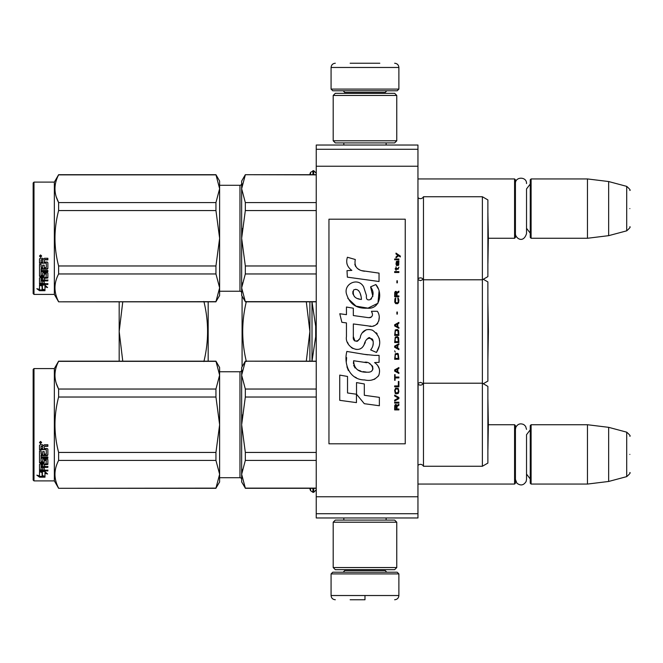 <?xml version="1.0" encoding="UTF-8"?>
<svg xmlns="http://www.w3.org/2000/svg" width="663" height="663" viewBox="0 0 663 663"><rect width="100%" height="100%" fill="white"/><g stroke="black" fill="none" stroke-linecap="round" stroke-linejoin="round"><path stroke-width="0.99" d="M316.243 149.266L316.243 145.031L417.955 145.031L417.955 517.969L316.243 517.969L316.243 149.266L417.955 149.266M316.243 166.222L417.955 166.222M316.243 496.778L417.955 496.778M316.243 513.734L417.955 513.734M417.955 484.065L514.579 484.065L514.579 424.734L488.349 424.734L487.91 399.59L487.877 449.904M514.579 484.065L515.424 483.219L515.424 425.58L514.579 424.734M531.104 484.065L530.259 483.219L530.259 425.58L531.104 424.734L531.104 484.065L587.468 484.065L587.468 424.734L531.104 424.734M608.659 427.337L626.709 432.168L626.709 476.631L608.659 481.462L608.659 427.337L587.468 424.734M629.85 454.404C629.85 477.791 629.85 477.791 629.85 454.404C629.85 431.008 629.85 431.008 629.85 454.404M487.877 213.096L488.349 238.266L514.579 238.266L514.579 178.935L417.955 178.935M514.579 238.266L515.424 237.42L515.424 179.781L514.579 178.935M531.104 238.266L530.259 237.42L530.259 179.781L531.104 178.935L531.104 238.266L587.468 238.266L587.468 178.935L531.104 178.935M608.659 181.538L626.709 186.369L626.709 230.832L608.659 235.663L608.659 181.538L587.468 178.935M629.85 208.596C629.85 231.992 629.85 231.992 629.85 208.596C629.85 185.209 629.85 185.209 629.85 208.596M309.696 174.701L310.549 172.347L310.549 174.701M310.549 488.3L310.549 490.653L312.936 492.327L313.698 492.327L316.243 489.783M331.077 573.909L332.768 572.21L397.187 572.21L398.886 573.909L331.077 573.909L331.077 595.523C331.326 598.101 332.743 599.509 335.312 599.758M364.981 599.758L350.147 599.758M364.981 599.609L364.981 595.846M398.886 89.091L331.077 89.091L332.768 90.79L397.187 90.79L398.886 89.091L398.886 67.477C398.629 64.899 397.22 63.491 394.642 63.242M350.147 63.242L379.816 63.242M396.764 522.204L333.199 522.204L335.312 520.09L394.642 520.09L396.764 522.204L396.764 567.553L394.642 569.674L335.312 569.674L333.199 567.553L396.764 567.553M333.199 140.796L396.764 140.796L394.642 142.91L335.312 142.91L333.199 140.796L333.199 95.447L396.764 95.447L394.642 93.326L335.312 93.326L333.199 95.447M530.259 184.024L526.53 188.922L526.53 233.625L526.53 228.279L530.259 233.177M530.259 429.823L526.53 434.721L526.53 479.424L526.53 474.078L530.259 478.976M483.286 383.736L487.877 381.084L487.877 281.916L483.286 279.264M482.374 196.737L482.374 279.794L487.877 276.62L487.877 199.911L482.374 196.737L423.466 196.737L423.466 383.206L482.374 383.206L482.374 466.263L487.877 463.089L487.877 386.38L482.374 383.206L482.374 279.794L423.466 279.794A3.39 3.39 0 0 0 418.104 278.8L417.955 278.949M316.243 326.246L315.679 326.246L315.679 336.754L316.243 336.754M315.679 326.246L312.008 301.831L312.008 361.169L315.679 336.754M119.183 301.831L119.183 361.169M122.763 361.169L119.183 331.5L122.763 301.831M203.897 361.542C208.787 341.511 208.787 321.489 203.897 301.458M208.174 301.831L208.174 361.169M242.078 296.212L242.078 366.788M246.363 361.542C241.506 341.511 241.506 321.489 246.363 301.458M306.306 361.169L309.886 331.5L306.306 301.831M309.886 301.831L309.886 361.169M482.374 466.263L423.466 466.263L423.466 383.206A3.39 3.39 0 0 1 418.104 384.2L417.955 465.418M423.466 466.263A3.39 3.39 0 0 0 418.104 465.269M245.327 361.335L241.655 375.183L241.655 367.526L245.327 361.169L316.243 361.335M241.655 375.183L245.327 389.04L245.327 397.029L241.655 424.734L241.655 375.183L242.136 370.327M242.136 415.013L241.655 424.734L245.327 452.439L245.327 460.429L316.243 460.429M245.327 452.439L316.243 452.439M245.327 488.134L241.655 481.943L241.655 474.285L245.327 488.134L316.243 488.134M245.327 460.429L241.655 474.285L242.136 469.421M245.327 389.04L316.243 389.04M219.619 371.761L239.965 371.761L239.965 477.708L219.619 477.708M239.965 371.761A1.699 1.699 -136.3 0 0 241.655 370.062M239.965 477.708A1.699 1.699 -43.7 0 1 241.655 479.407M241.655 424.734L241.655 474.285M245.327 397.029L316.243 397.029M33.995 368.578L33.15 369.432L33.15 480.037L33.995 480.89L33.995 368.578L54.341 368.578L58.617 361.169L215.947 361.169L219.619 367.526L219.619 375.159L215.947 361.169M54.341 368.578L54.341 480.89L58.617 488.3L215.947 488.134L219.619 474.31L219.619 481.943L215.947 488.134M56.305 383.471L58.617 389.04L215.947 389.04L219.619 375.159M219.619 474.31L219.619 424.676L215.947 397.029L215.947 389.04M219.619 424.676L219.619 375.217M219.619 474.252L215.947 460.429L215.947 452.439L219.619 424.792M58.617 488.134C53.769 478.901 53.769 469.661 58.617 460.429L58.617 452.439L215.947 452.439M58.617 452.439C53.769 433.975 53.769 415.502 58.617 397.029L215.947 397.029M58.617 397.029L58.617 389.04C53.769 379.808 53.769 370.567 58.617 361.335L215.947 361.335M58.617 460.429L215.947 460.429M42.391 471.716L42.391 472.437L39.507 471.517L44.885 471.517L47.595 474.012L44.976 473.241L44.976 477.045L42.391 476.44L42.391 471.716L41.744 471.517M44.976 476.258L42.391 475.661M44.885 470.962L39.639 470.813M44.976 472.512L44.976 473.241L44.976 472.512L46.369 472.918M42.092 472.346L41.147 471.517M42.092 475.727L42.092 472.528L39.507 471.708L39.507 475.098M39.507 471.708L39.507 475.868L36.838 475.172L39.548 477.186L44.976 477.186L42.092 476.506L42.092 472.528M42.092 476.39L39.548 476.39L38.379 475.578M39.548 477.186L39.548 476.39M44.214 453.749L44.214 451.619L44.214 454.196L46.286 453.973L46.286 449.589L39.507 449.348L39.507 445.412L40.161 444.749L42.515 444.749L43.493 445.735L44.462 444.749L47.86 444.749L47.86 446.008L44.869 446.008L44.214 446.986L44.869 446.008M46.286 449.589L39.507 449.729L39.507 445.412M47.86 454.603L47.86 449.141L47.86 455.058L47.197 455.622L41.073 455.622L41.073 455.158L47.197 455.158L47.86 454.603M47.86 456.948L47.86 458.232L41.073 458.232L41.073 457.727L47.86 457.727L47.86 456.948L41.073 456.948L41.073 455.622M44.214 464.299L47.86 463.843L47.86 459.558L47.86 464.44L44.214 464.904L44.214 466.329L47.86 466.719L41.073 466.719L41.073 467.365L41.073 466.719M42.647 469.354L42.647 467.78L42.647 470.042L41.073 469.893L41.073 467.365L47.86 467.365L47.86 466.329M44.214 467.125L42.647 467.365M44.214 469.354L44.214 467.78L42.647 467.78M47.86 470.042L47.86 470.962L39.507 470.581L39.507 464.44L39.507 469.893L47.86 470.266L44.214 470.042L44.214 467.78M46.286 460.503L44.214 460.503L44.214 459.965L46.286 459.965L46.037 463.976L40.161 463.976L39.507 464.44M44.214 460.503L44.214 462.683L43.551 463.164L40.161 463.164L39.507 462.111L39.507 450.915L39.507 462.683L40.161 463.164M44.214 462.111L40.161 462.583M41.073 465.078L42.647 464.904L42.647 466.329L41.073 466.155L41.073 464.473L41.073 465.525M41.073 446.589L41.073 448.511L42.647 448.511L42.647 446.332L41.073 446.589M42.647 446.008L41.073 446.257M42.647 464.904L42.647 464.299L41.073 464.473M42.647 453.749L42.647 451.619L42.647 454.196L41.33 454.196L41.073 450.915L39.507 450.915M41.073 453.533L41.073 450.915M42.647 461.216L42.647 459.558L43.302 459.036L47.197 459.036L47.86 459.558M40.567 441.409L41.628 442.536L40.567 443.655L39.507 442.536L40.567 441.409M41.62 442.403L40.567 443.365L39.515 442.403M44.869 446.332L47.86 446.332L47.86 444.749M47.86 449.141L47.197 448.511L44.214 448.511L44.214 446.986M42.647 459.558L42.647 461.78L41.073 461.78L41.073 458.232M44.214 451.619L42.647 451.619M33.995 480.89L54.341 480.89M40.766 442.337L41.305 442.064L40.766 442.337M423.466 196.737A3.39 3.39 0 0 1 418.104 197.731L418.104 278.8M245.327 174.866L241.655 188.715L241.655 181.057L245.327 174.701L316.243 174.866M241.655 188.715L245.327 202.571L245.327 210.561L241.655 238.266L241.655 188.715L242.136 183.858M242.136 228.544L241.655 238.266L245.327 265.971L245.327 273.96L316.243 273.96M245.327 265.971L316.243 265.971M245.327 301.665L241.655 295.474L241.655 287.817L245.327 301.665L316.243 301.665M245.327 273.96L241.655 287.817L242.136 282.952M245.327 202.571L316.243 202.571M219.619 185.292L239.965 185.292L239.965 291.239L219.619 291.239M239.965 185.292A1.699 1.699 -136.3 0 0 241.655 183.593M239.965 291.239A1.699 1.699 -43.7 0 1 241.655 292.938M241.655 238.266L241.655 287.817M245.327 210.561L316.243 210.561M33.995 182.11L33.15 182.963L33.15 293.568L33.995 294.422L33.995 182.11L54.341 182.11L58.617 174.701L215.947 174.701L219.619 181.057L219.619 188.69L215.947 174.701M54.341 182.11L54.341 294.422L58.617 301.831L215.947 301.665L219.619 287.841L219.619 295.474L215.947 301.665M56.305 197.002L58.617 202.571L215.947 202.571L219.619 188.69M219.619 287.841L219.619 238.208L215.947 210.561L215.947 202.571M219.619 238.208L219.619 188.748M219.619 287.783L215.947 273.96L215.947 265.971L219.619 238.324M58.617 301.665C53.769 292.433 53.769 283.192 58.617 273.96L58.617 265.971L215.947 265.971M58.617 265.971C53.769 247.506 53.769 229.033 58.617 210.561L215.947 210.561M58.617 210.561L58.617 202.571C53.769 193.339 53.769 184.099 58.617 174.866L215.947 174.866M58.617 273.96L215.947 273.96M42.391 285.247L42.391 285.968L39.507 285.049L44.885 285.049L47.595 287.543L44.976 286.772L44.976 290.576L42.391 289.971L42.391 285.247L41.744 285.049M44.976 289.789L42.391 289.192M44.885 284.493L39.639 284.344M44.976 286.043L44.976 286.772L44.976 286.043L46.369 286.449M42.092 285.877L41.147 285.049M42.092 289.259L42.092 286.06L39.507 285.239L39.507 288.629M39.507 285.239L39.507 289.399L36.838 288.703L39.548 290.717L44.976 290.717L42.092 290.038L42.092 286.06M42.092 289.922L39.548 289.922L38.379 289.109M39.548 290.717L39.548 289.922M44.214 267.28L44.214 265.15L44.214 267.728L46.286 267.504L46.286 263.12L39.507 262.88L39.507 258.943L40.161 258.28L42.515 258.28L43.493 259.266L44.462 258.28L47.86 258.28L47.86 259.54L44.869 259.54L44.214 260.518L44.869 259.54M46.286 263.12L39.507 263.261L39.507 258.943M47.86 268.134L47.86 262.672L47.86 268.59L47.197 269.153L41.073 269.153L41.073 268.689L47.197 268.689L47.86 268.134M47.86 270.479L47.86 271.764L41.073 271.764L41.073 271.258L47.86 271.258L47.86 270.479L41.073 270.479L41.073 269.153M44.214 277.83L47.86 277.374L47.86 273.09L47.86 277.971L44.214 278.435L44.214 279.861L47.86 280.25L41.073 280.25L41.073 280.897L41.073 280.25M42.647 282.886L42.647 281.311L42.647 283.573L41.073 283.424L41.073 280.897L47.86 280.897L47.86 279.861M44.214 280.656L42.647 280.897M44.214 282.886L44.214 281.311L42.647 281.311M47.86 283.573L47.86 284.493L39.507 284.112L39.507 277.971L39.507 283.424L47.86 283.797L44.214 283.573L44.214 281.311M46.286 274.034L44.214 274.034L44.214 273.496L46.286 273.496L46.037 277.507L40.161 277.507L39.507 277.971M44.214 274.034L44.214 276.214L43.551 276.695L40.161 276.695L39.507 275.642L39.507 264.446L39.507 276.214L40.161 276.695M44.214 275.642L40.161 276.115M41.073 278.609L42.647 278.435L42.647 279.861L41.073 279.687L41.073 278.004L41.073 279.057M41.073 260.12L41.073 262.042L42.647 262.042L42.647 259.863L41.073 260.12M42.647 259.54L41.073 259.788M42.647 278.435L42.647 277.83L41.073 278.004M42.647 267.28L42.647 265.15L42.647 267.728L41.33 267.728L41.073 264.446L39.507 264.446M41.073 267.065L41.073 264.446M42.647 274.747L42.647 273.09L43.302 272.568L47.197 272.568L47.86 273.09M40.567 254.94L41.628 256.067L40.567 257.186L39.507 256.067L40.567 254.94M41.62 255.935L40.567 256.896L39.515 255.935M44.869 259.863L47.86 259.863L47.86 258.28M47.86 262.672L47.197 262.042L44.214 262.042L44.214 260.518M42.647 273.09L42.647 275.311L41.073 275.311L41.073 271.764M44.214 265.15L42.647 265.15M33.995 294.422L54.341 294.422M40.766 255.868L41.305 255.595L40.766 255.868M488.349 238.266L487.91 263.41L487.91 213.121M400.328 256.946L400.328 256.059L396.002 253.1L396.002 253.987L397.891 255.321L396.002 256.946L396.002 257.832L398.521 255.761L400.328 256.946M398.886 409.9L398.886 409.013L396.988 409.013L396.988 406.494L398.886 405.308L398.886 404.273L396.805 405.607L396.267 404.571L395.363 404.571L394.734 405.607L394.642 409.9L398.886 409.9M394.642 403.087L398.886 403.087L398.886 402.201L394.642 402.201L394.642 403.087M394.642 401.016L398.886 398.645L398.886 397.46L394.642 395.098L394.642 395.985L398.339 398.057L394.642 400.129L394.642 401.016M394.642 390.358L395.272 393.466L396.084 393.913L398.256 393.466L398.886 391.543L398.256 388.435L395.637 388.137L394.642 390.358M394.642 385.916L394.642 386.802L398.886 386.802L398.886 381.474L398.339 381.474L398.339 385.916L394.642 385.916M398.886 368.446L398.886 367.551L394.642 369.921L394.642 371.106L398.886 373.476L398.886 372.589L397.8 371.993L397.8 369.034L398.886 368.446M398.256 353.785L397.444 353.338L395.272 353.785L394.642 359.263L398.886 359.263L398.256 353.785M395.272 352.152L394.642 350.826L395.272 352.152M394.642 347.271L398.886 349.641L398.886 348.746L397.8 348.158L397.8 345.199L398.886 344.603L398.886 343.716L394.642 346.086L394.642 347.271M398.612 337.641L397.444 336.605L395.272 337.053L394.642 342.531L398.886 342.531L398.612 337.641M398.612 330.539L397.444 329.503L395.272 329.942L394.642 335.42L398.886 335.42L398.612 330.539M397.352 314.105L397.352 312.033L396.897 312.033L396.897 314.105L397.352 314.105M394.642 272.493L398.886 272.493L398.886 271.606L394.642 271.606L394.642 272.493M398.794 262.573L398.886 260.949L396.449 261.388L396.002 263.907L396.54 265.681L396.54 262.134L396.988 261.984L397.079 264.496L397.8 265.681L398.703 265.092L398.794 262.573M395.098 374.661L394.642 374.661L394.642 380.289L395.098 380.289L395.098 377.918L398.886 377.918L398.886 377.032L395.098 377.032L395.098 374.661M398.886 322.392L394.642 324.762L394.642 325.947L398.886 328.318L398.886 327.431L397.8 326.834L397.8 323.875L398.886 323.279L398.886 322.392M398.165 269.236L398.886 267.164L397.982 268.498L396.358 268.498L396.002 266.866L396.002 268.498L395.272 268.498L395.272 269.236L396.002 269.236L396.002 270.421L396.358 269.236L398.165 269.236M398.256 298.11L397.8 297.96L398.256 301.963L397.444 302.85L395.455 302.403L395.728 297.96L394.916 298.706L394.734 302.113L395.637 303.588L397.444 303.737L398.612 302.701L398.886 300.032L398.256 298.11M398.886 295.889L396.988 295.889L396.988 293.369L398.886 292.184L398.886 291.148L396.805 292.482L396.267 291.447L395.363 291.447L394.734 292.482L394.642 296.775L398.886 296.775L398.886 295.889M397.352 282.861L397.352 280.789L396.897 280.789L396.897 282.861L397.352 282.861M398.886 259.763L398.886 259.018L394.642 259.018L394.642 259.763L398.886 259.763M364.609 271.25C357.108 270.297 354.009 266.385 355.302 259.506L347.412 257.252C345.705 262.598 347.18 266.974 351.846 270.388L346.998 270.653L347.354 277.151L379.037 281.518L379.037 273.131L361.666 270.637M375.822 284.551L370.592 286.864C374.106 291.803 373.891 296.079 369.946 299.701C367.169 300.405 366.009 299.038 366.473 295.59L363.614 286.822C357.954 276.512 342.39 284.261 346.89 295.126C350.064 304.342 356.793 308.685 367.087 308.171C380.297 309.754 382.957 292.516 375.822 284.551L378.2 288.662M353.338 336.589L353.338 323.958L368.404 325.923C377.404 328.848 382.161 317.917 377.338 311.27L371.454 311.27C373.493 315.248 372.465 317.378 368.379 317.652L353.329 315.547L353.329 308.212L346.451 307.027L346.451 314.66L339.788 313.748L341.859 322.293L346.451 322.922L346.451 336.589C344.627 346.21 359.512 355.318 364.153 344.52C365.711 338.834 368.487 337.069 372.498 339.216C373.907 343.069 373.294 346.633 370.65 349.898L376.46 352.451C381.863 343.525 380.545 336.108 372.498 330.207C366.689 328.417 362.686 330.381 360.498 336.1C360.423 341.627 352.302 343.409 353.338 336.589L355.028 341.13M374.587 355.393L364.252 354.34L346.848 351.44C343.583 364.037 349.492 379.949 364.609 379.932C370.476 381.283 375.175 379.791 378.714 375.457C380.587 370.111 379.211 365.827 374.587 362.595L379.087 362.338L379.087 355.393L374.587 355.393M356.528 382.601L356.528 394.236L364.31 403.692L379.369 405.748L379.369 397.361L364.31 395.281L364.31 383.943L356.528 382.601M339.746 400.328L356.454 402.615L356.454 394.228L347.528 392.968L347.528 376.451L339.746 375.101L339.746 400.328M405.242 219.196L328.956 219.196L328.956 443.804L405.242 443.804L405.242 219.196M359.802 269.94L358.227 268.954M355.683 266.551L354.804 264.338M346.948 263.791L347.337 264.877M370.592 286.864L372.855 296.394M371.562 298.822L369.863 299.726M347.818 298.35L356.056 306.157L367.973 308.146L377.976 303.223L379.037 291.438M376.46 352.451L379.253 346.053M379.567 341.155L379.203 338.412M377.148 333.829L376.319 332.785M366.283 329.751L362.23 332.901M359.056 339.249L358.103 340.658M357.68 341.022L356.777 341.412M363.44 345.995L365.296 342.481M366.929 339.29L367.401 338.66M368.172 338.006L369.2 337.608M369.54 337.566L373.211 341.113M373.269 343.277L372.913 345.373M347.528 342.282L348.332 344.056M351.249 347.503L352.965 348.523M355.733 349.335L357.034 349.451M360.158 348.929L362.015 347.744M371.454 311.27L372.391 313.79M370.99 317.411L369.357 317.701M369.573 326.047L370.924 326.113M373.145 326.005L374.81 325.533M376.683 324.456L377.769 323.387M378.797 321L379.153 317.701M367.675 354.821L364.923 354.44M372.018 379.916L374.827 379.137M378.308 376.203L379.004 374.686M379.551 371.587L379.509 370.236M379.269 368.711L377.504 365.156M346.625 357.606L346.318 361.517M346.923 366.772L348.365 370.518M354.838 376.965L356.462 377.819M360.382 299.311L357.829 298.599M354.498 296.742L352.907 293.817M352.849 293.51L352.898 291.413M355.401 289.317L356.926 289.574M358.575 290.576L359.744 292.391M360.316 293.866L360.846 295.756M364.609 362.255C371.661 360.854 377.056 372.631 367.542 372.192C358.55 372.548 353.909 368.727 353.628 360.738L366.755 362.686M369.614 363.73L370.344 364.153M372.192 365.694L372.821 367.045M372.946 368.139L372.863 368.802M372.821 369.556L371.495 371.28M369.1 372.183L368.545 372.216M366.175 372.051L363.084 371.611M360.904 371.123L357.506 369.846M355.053 367.965L353.652 365.263M353.454 363.656L353.512 361.849M396.449 409.013L395.098 409.013L395.637 405.308L396.358 405.756L396.449 409.013M395.189 390.358L395.728 389.024L397.8 389.024L398.339 390.358L398.073 392.579L395.728 392.877L395.189 390.358M397.444 369.183L397.444 371.852L395.007 370.518L397.444 369.183M395.189 355.708L395.728 354.374L397.8 354.374L398.339 358.376L395.189 358.376L395.189 355.708M397.444 345.348L397.444 348.009L395.007 346.674L397.444 345.348M395.189 338.975L395.728 337.641L397.8 337.641L398.339 341.644L395.189 341.644L395.189 338.975M395.189 331.873L395.728 330.539L397.8 330.539L398.339 334.533L395.189 334.533L395.189 331.873M397.891 261.984L398.521 263.319L398.165 264.943L397.352 263.609L397.352 261.984L397.891 261.984M397.444 324.025L397.444 326.685L395.007 325.359L397.444 324.025M396.449 295.889L395.098 295.889L395.637 292.184L396.358 292.632L396.449 295.889M361.426 299.469C354.912 298.864 352.302 295.706 353.611 289.996C359.247 287.336 361.285 295.159 361.426 299.469M310.549 172.347L313.698 170.673L313.698 174.701M312.936 170.673L312.936 174.701M313.698 488.3L313.698 492.327M312.936 488.3L312.936 492.327M344.851 569.674L344.851 570.52L385.112 570.52L386.802 572.21M398.886 573.909L398.886 595.523L331.077 595.523M385.112 93.326L385.112 92.48L344.851 92.48L343.152 90.79M331.077 89.091L331.077 67.477L398.886 67.477M423.466 278.742C423.856 279.073 422.837 279.703 420.417 280.648L418.013 279.653L418.013 383.347L420.417 382.352C422.837 383.297 423.856 383.927 423.466 384.258M47.197 455.622L47.197 455.158M43.551 463.164L43.551 462.583M47.197 269.153L47.197 268.689M43.551 276.695L43.551 276.115M608.659 481.462L587.468 484.065M626.709 476.631C629.668 474.004 630.72 472.636 629.85 472.537M626.709 432.168C629.668 434.795 630.72 436.163 629.85 436.262M608.659 235.663L587.468 238.266M626.709 230.832C629.668 228.205 630.72 226.837 629.85 226.738M626.709 186.369C629.668 188.996 630.72 190.364 629.85 190.463M313.698 170.673L316.243 173.217M309.696 488.3L310.549 490.653M343.832 517.969L343.832 520.09M386.123 517.969L386.123 520.09M385.112 569.674L385.112 570.52M344.851 570.52L343.152 572.21M398.886 595.523C398.629 598.101 397.22 599.509 394.642 599.758M343.832 145.031L343.832 142.91M386.123 145.031L386.123 142.91M344.851 93.326L344.851 92.48M385.112 92.48L386.802 90.79M331.077 67.477C331.326 64.899 332.743 63.491 335.312 63.242M333.199 522.204L333.199 567.553M396.764 140.796L396.764 95.447M515.424 233.625C515.217 237.992 523.198 244.05 526.53 233.625M526.53 183.576C526.87 176.416 515.085 176.416 515.424 183.576M515.424 479.424L516.916 483.211C520.612 485.971 523.679 485.399 526.132 481.487L526.53 479.424M526.53 429.375L525.577 426.268L523.82 424.602C520.372 423.085 517.712 423.955 515.855 427.237L515.424 429.375M487.877 302.361L488.391 331.5L487.877 360.639M316.243 488.3L245.327 488.3M316.243 361.169L245.327 361.169M58.617 488.3L215.947 488.3M46.286 460.122L44.214 460.122M488.349 424.734L487.91 449.879M316.243 301.831L245.327 301.831M316.243 174.701L245.327 174.701M58.617 301.831L215.947 301.831M46.286 273.653L44.214 273.653"/></g></svg>
